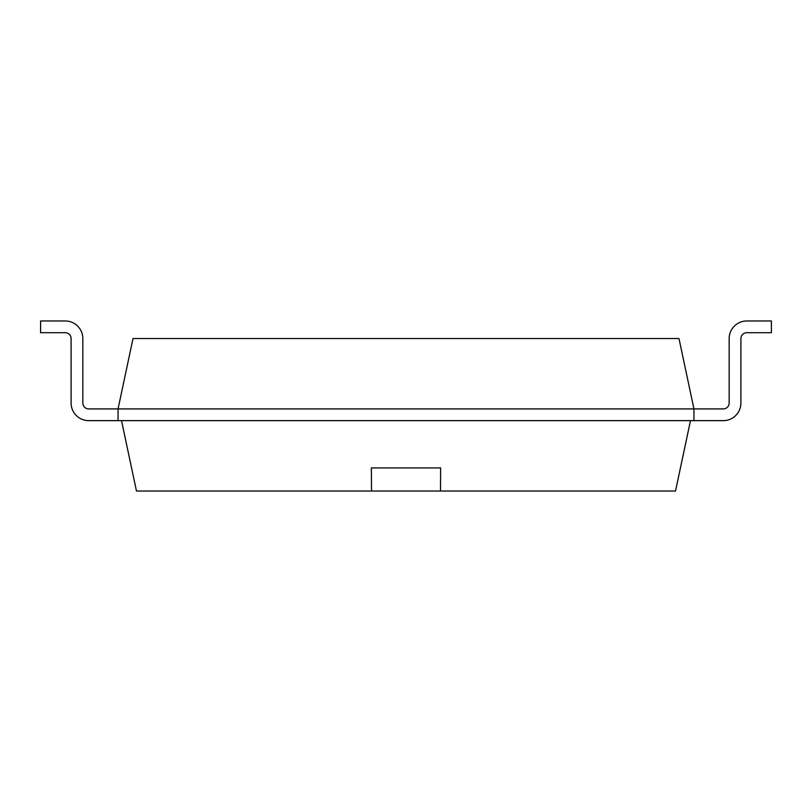 <?xml version="1.0" encoding="UTF-8"?>
<svg xmlns="http://www.w3.org/2000/svg" width="812" height="812" viewBox="0 0 812 812"><rect width="100%" height="100%" fill="white"/><g stroke="black" fill="none" stroke-linecap="round" stroke-linejoin="round"><path stroke-width="0.61" stroke-dasharray="4.06 3.04" d="M88.711 408.913A5.867 5.867 0 0 1 82.834 403.046L82.834 338.574A17.61 17.61 0 0 0 65.234 320.973A17.61 17.61 0 0 1 82.834 338.574A17.61 17.61 0 0 0 65.234 320.973A17.61 17.61 0 0 1 82.834 338.574L82.834 403.046A5.867 5.867 0 0 0 88.711 408.913A5.867 5.867 0 0 1 82.834 403.046L82.834 338.574A17.61 17.61 0 0 0 65.234 320.973A17.61 17.61 0 0 1 82.834 338.574A17.61 17.61 0 0 0 65.234 320.973A17.61 17.61 0 0 1 82.834 338.574L82.834 403.046A5.867 5.867 0 0 0 88.711 408.913A5.867 5.867 0 0 1 82.834 403.046L82.834 338.574A17.61 17.61 0 0 0 65.234 320.973A17.61 17.61 0 0 1 82.834 338.574A17.61 17.61 0 0 0 65.234 320.973A17.61 17.61 0 0 1 82.834 338.574L82.834 403.046A5.867 5.867 0 0 0 88.711 408.913A5.867 5.867 0 0 1 82.834 403.046L82.834 338.574A17.61 17.61 0 0 0 65.234 320.973A17.61 17.61 0 0 1 82.834 338.574A17.61 17.61 0 0 0 65.234 320.973A17.61 17.61 0 0 1 82.834 338.574L82.834 403.046A5.867 5.867 0 0 0 88.711 408.913A5.867 5.867 0 0 1 82.834 403.046L82.834 338.574A17.61 17.61 0 0 0 65.234 320.973A17.61 17.61 0 0 1 82.834 338.574A17.61 17.61 0 0 0 65.234 320.973A17.61 17.61 0 0 1 82.834 338.574L82.834 403.046A5.867 5.867 0 0 0 88.711 408.913A5.867 5.867 0 0 1 82.834 403.046L82.834 338.574A17.61 17.61 0 0 0 65.234 320.973A17.61 17.61 0 0 1 82.834 338.574A17.61 17.61 0 0 0 65.234 320.973A17.61 17.61 0 0 1 82.834 338.574L82.834 403.046A5.867 5.867 0 0 0 88.711 408.913A5.867 5.867 0 0 1 82.834 403.046L82.834 338.574A17.61 17.61 0 0 0 65.234 320.973A17.61 17.61 0 0 1 82.834 338.574A17.61 17.61 0 0 0 65.234 320.973A17.61 17.61 0 0 1 82.834 338.574L82.834 403.046A5.867 5.867 0 0 0 88.711 408.913A5.867 5.867 0 0 1 82.834 403.046L82.834 338.574A17.61 17.61 0 0 0 65.234 320.973A17.61 17.61 0 0 1 82.834 338.574A17.61 17.61 0 0 0 65.234 320.973A17.61 17.61 0 0 1 82.834 338.574L82.834 403.046A5.867 5.867 0 0 0 88.711 408.913A5.867 5.867 0 0 1 82.834 403.046L82.834 338.574A17.61 17.61 0 0 0 65.234 320.973A17.61 17.61 0 0 1 82.834 338.574A17.61 17.61 0 0 0 65.234 320.973A17.61 17.61 0 0 1 82.834 338.574L82.834 403.046A5.867 5.867 0 0 0 88.711 408.913A5.867 5.867 0 0 1 82.834 403.046L82.834 338.574A17.61 17.61 0 0 0 65.234 320.973A17.61 17.61 0 0 1 82.834 338.574A17.61 17.61 0 0 0 65.234 320.973A17.61 17.61 0 0 1 82.834 338.574L82.834 403.046A5.867 5.867 0 0 0 88.711 408.913A5.867 5.867 0 0 1 82.834 403.046L82.834 338.574A17.61 17.61 0 0 0 65.234 320.973A17.61 17.61 0 0 1 82.834 338.574A17.61 17.61 0 0 0 65.234 320.973A17.61 17.61 0 0 1 82.834 338.574L82.834 403.046A5.867 5.867 0 0 0 88.711 408.913A5.867 5.867 0 0 1 82.834 403.046L82.834 338.574A17.61 17.61 0 0 0 65.234 320.973A17.61 17.61 0 0 1 82.834 338.574L82.834 403.046A5.867 5.867 0 0 0 88.711 408.913L118.055 408.913L88.711 408.913L118.055 408.913L118.055 420.646L118.055 408.913L118.055 420.646L118.055 408.913L88.711 408.913L118.055 408.913L88.711 408.913L118.055 408.913L118.055 420.646L118.055 408.913L118.055 420.646L118.055 408.913L88.711 408.913L118.055 408.913L88.711 408.913L118.055 408.913L118.055 420.646L118.055 408.913L118.055 420.646L118.055 408.913L88.711 408.913L118.055 408.913L88.711 408.913L118.055 408.913L118.055 420.646L118.055 408.913L118.055 420.646L118.055 408.913L88.711 408.913L118.055 408.913L88.711 408.913L118.055 408.913L118.055 420.646L118.055 408.913L118.055 420.646L118.055 408.913L88.711 408.913L118.055 408.913L88.711 408.913L118.055 408.913L118.055 420.646L118.055 408.913L118.055 420.646L118.055 408.913L88.711 408.913L118.055 408.913L88.711 408.913L118.055 408.913L118.055 420.646L118.055 408.913L118.055 420.646L118.055 408.913L88.711 408.913L118.055 408.913L88.711 408.913L118.055 408.913L118.055 420.646L118.055 408.913L118.055 420.646L118.055 408.913L88.711 408.913L118.055 408.913L88.711 408.913L118.055 408.913L118.055 420.646L118.055 408.913L118.055 420.646L118.055 408.913L88.711 408.913L118.055 408.913L88.711 408.913L118.055 408.913L118.055 420.646L118.055 408.913L118.055 420.646L118.055 408.913L88.711 408.913L118.055 408.913L88.711 408.913L118.055 408.913L118.055 420.646L118.055 408.913L118.055 420.646L118.055 408.913L88.711 408.913L118.055 408.913L88.711 408.913L118.055 408.913L118.055 420.646L118.055 408.913L133.016 338.533L678.984 338.533L693.945 408.913L693.945 420.646L693.945 408.913L693.945 420.646L693.945 408.913L723.289 408.913L693.945 408.913L723.289 408.913L693.945 408.913L693.945 420.646L693.945 408.913L693.945 420.646L693.945 408.913L723.289 408.913L693.945 408.913L723.289 408.913L693.945 408.913L693.945 420.646L693.945 408.913L693.945 420.646L693.945 408.913L723.289 408.913L693.945 408.913L723.289 408.913L693.945 408.913L693.945 420.646L693.945 408.913L693.945 420.646L693.945 408.913L723.289 408.913L693.945 408.913L723.289 408.913L693.945 408.913L693.945 420.646L693.945 408.913L693.945 420.646L693.945 408.913L723.289 408.913L693.945 408.913L723.289 408.913L693.945 408.913L693.945 420.646L693.945 408.913L693.945 420.646L693.945 408.913L723.289 408.913L693.945 408.913L723.289 408.913L693.945 408.913L693.945 420.646L693.945 408.913L693.945 420.646L693.945 408.913L723.289 408.913L693.945 408.913L723.289 408.913L693.945 408.913L693.945 420.646L693.945 408.913L693.945 420.646L693.945 408.913L723.289 408.913L693.945 408.913L723.289 408.913L693.945 408.913L693.945 420.646L693.945 408.913L693.945 420.646L693.945 408.913L723.289 408.913L693.945 408.913L723.289 408.913L693.945 408.913L693.945 420.646L693.945 408.913L693.945 420.646L693.945 408.913L723.289 408.913L693.945 408.913L723.289 408.913L693.945 408.913L693.945 420.646L693.945 408.913L693.945 420.646L693.945 408.913L723.289 408.913L693.945 408.913L723.289 408.913L693.945 408.913L693.945 420.646L693.945 408.913L693.945 420.646L693.945 408.913L723.289 408.913A5.867 5.867 0 0 0 729.166 403.046L729.166 338.574A17.61 17.61 0 0 1 746.766 320.973L771.4 320.973L746.766 320.973L771.4 320.973L771.4 332.707L746.766 332.707A5.867 5.867 0 0 0 740.899 338.574A5.867 5.867 0 0 1 746.766 332.707A5.867 5.867 0 0 0 740.899 338.574A5.867 5.867 0 0 1 746.766 332.707A5.867 5.867 0 0 0 740.899 338.574A5.867 5.867 0 0 1 746.766 332.707A5.867 5.867 0 0 0 740.899 338.574A5.867 5.867 0 0 1 746.766 332.707A5.867 5.867 0 0 0 740.899 338.574A5.867 5.867 0 0 1 746.766 332.707A5.867 5.867 0 0 0 740.899 338.574A5.867 5.867 0 0 1 746.766 332.707A5.867 5.867 0 0 0 740.899 338.574A5.867 5.867 0 0 1 746.766 332.707A5.867 5.867 0 0 0 740.899 338.574A5.867 5.867 0 0 1 746.766 332.707A5.867 5.867 0 0 0 740.899 338.574A5.867 5.867 0 0 1 746.766 332.707A5.867 5.867 0 0 0 740.899 338.574A5.867 5.867 0 0 1 746.766 332.707A5.867 5.867 0 0 0 740.899 338.574A5.867 5.867 0 0 1 746.766 332.707A5.867 5.867 0 0 0 740.899 338.574A5.867 5.867 0 0 1 746.766 332.707M121.516 420.646L88.711 420.646A17.61 17.61 0 0 1 71.101 403.046A17.61 17.61 0 0 0 88.711 420.646A17.61 17.61 0 0 1 71.101 403.046A17.61 17.61 0 0 0 88.711 420.646L118.055 420.646L88.711 420.646A17.61 17.61 0 0 1 71.101 403.046A17.61 17.61 0 0 0 88.711 420.646A17.61 17.61 0 0 1 71.101 403.046A17.61 17.61 0 0 0 88.711 420.646L118.055 420.646L88.711 420.646A17.61 17.61 0 0 1 71.101 403.046A17.61 17.61 0 0 0 88.711 420.646A17.61 17.61 0 0 1 71.101 403.046A17.61 17.61 0 0 0 88.711 420.646L118.055 420.646L88.711 420.646A17.61 17.61 0 0 1 71.101 403.046A17.61 17.61 0 0 0 88.711 420.646A17.61 17.61 0 0 1 71.101 403.046A17.61 17.61 0 0 0 88.711 420.646L118.055 420.646L88.711 420.646A17.61 17.61 0 0 1 71.101 403.046A17.61 17.61 0 0 0 88.711 420.646A17.61 17.61 0 0 1 71.101 403.046A17.61 17.61 0 0 0 88.711 420.646L118.055 420.646L88.711 420.646A17.61 17.61 0 0 1 71.101 403.046A17.61 17.61 0 0 0 88.711 420.646A17.61 17.61 0 0 1 71.101 403.046A17.61 17.61 0 0 0 88.711 420.646L118.055 420.646L88.711 420.646A17.61 17.61 0 0 1 71.101 403.046A17.61 17.61 0 0 0 88.711 420.646A17.61 17.61 0 0 1 71.101 403.046A17.61 17.61 0 0 0 88.711 420.646L118.055 420.646L88.711 420.646A17.61 17.61 0 0 1 71.101 403.046A17.61 17.61 0 0 0 88.711 420.646A17.61 17.61 0 0 1 71.101 403.046A17.61 17.61 0 0 0 88.711 420.646L118.055 420.646L88.711 420.646A17.61 17.61 0 0 1 71.101 403.046A17.61 17.61 0 0 0 88.711 420.646A17.61 17.61 0 0 1 71.101 403.046A17.61 17.61 0 0 0 88.711 420.646L118.055 420.646L88.711 420.646A17.61 17.61 0 0 1 71.101 403.046A17.61 17.61 0 0 0 88.711 420.646A17.61 17.61 0 0 1 71.101 403.046A17.61 17.61 0 0 0 88.711 420.646L118.055 420.646L88.711 420.646A17.61 17.61 0 0 1 71.101 403.046A17.61 17.61 0 0 0 88.711 420.646A17.61 17.61 0 0 1 71.101 403.046A17.61 17.61 0 0 0 88.711 420.646L118.055 420.646L88.711 420.646A17.61 17.61 0 0 1 71.101 403.046L71.101 338.574L71.101 403.046A17.61 17.61 0 0 0 88.711 420.646L118.055 420.646L118.055 408.913L693.945 408.913L693.945 420.646L690.484 420.646L723.289 420.646A17.61 17.61 0 0 0 740.899 403.046L740.899 338.574L740.899 403.046A17.61 17.61 0 0 1 723.289 420.646A17.61 17.61 0 0 0 740.899 403.046A17.61 17.61 0 0 1 723.289 420.646L118.055 420.646L118.055 408.913L118.055 420.646L693.945 420.646L690.484 420.646L675.523 491.027L136.477 491.027L121.516 420.646L690.484 420.646M771.4 320.973L771.4 332.707L771.4 320.973L746.766 320.973L771.4 320.973L746.766 320.973L771.4 320.973L771.4 332.707L771.4 320.973L771.4 332.707L771.4 320.973L746.766 320.973L771.4 320.973L746.766 320.973L771.4 320.973L771.4 332.707L771.4 320.973L771.4 332.707L771.4 320.973L746.766 320.973L771.4 320.973L746.766 320.973L771.4 320.973L771.4 332.707L771.4 320.973L771.4 332.707L771.4 320.973L746.766 320.973L771.4 320.973L746.766 320.973L771.4 320.973L771.4 332.707L771.4 320.973L771.4 332.707L771.4 320.973L746.766 320.973L771.4 320.973L746.766 320.973L771.4 320.973L771.4 332.707L771.4 320.973L771.4 332.707L771.4 320.973L746.766 320.973L771.4 320.973L746.766 320.973L771.4 320.973L771.4 332.707L771.4 320.973L771.4 332.707L771.4 320.973L746.766 320.973L771.4 320.973L746.766 320.973L771.4 320.973L771.4 332.707L771.4 320.973L771.4 332.707L771.4 320.973L746.766 320.973L771.4 320.973L746.766 320.973L771.4 320.973L771.4 332.707L771.4 320.973L771.4 332.707L771.4 320.973L746.766 320.973L771.4 320.973L746.766 320.973L771.4 320.973L771.4 332.707L771.4 320.973L771.4 332.707L771.4 320.973L746.766 320.973L771.4 320.973L746.766 320.973L771.4 320.973L771.4 332.707L771.4 320.973L771.4 332.707L771.4 320.973L746.766 320.973A17.61 17.61 0 0 0 729.166 338.574L729.166 403.046L729.166 338.574A17.61 17.61 0 0 1 746.766 320.973A17.61 17.61 0 0 0 729.166 338.574A17.61 17.61 0 0 1 746.766 320.973A17.61 17.61 0 0 0 729.166 338.574L729.166 403.046L729.166 338.574A17.61 17.61 0 0 1 746.766 320.973A17.61 17.61 0 0 0 729.166 338.574A17.61 17.61 0 0 1 746.766 320.973A17.61 17.61 0 0 0 729.166 338.574L729.166 403.046L729.166 338.574A17.61 17.61 0 0 1 746.766 320.973A17.61 17.61 0 0 0 729.166 338.574A17.61 17.61 0 0 1 746.766 320.973A17.61 17.61 0 0 0 729.166 338.574L729.166 403.046L729.166 338.574A17.61 17.61 0 0 1 746.766 320.973A17.61 17.61 0 0 0 729.166 338.574A17.61 17.61 0 0 1 746.766 320.973A17.61 17.61 0 0 0 729.166 338.574L729.166 403.046L729.166 338.574A17.61 17.61 0 0 1 746.766 320.973A17.61 17.61 0 0 0 729.166 338.574A17.61 17.61 0 0 1 746.766 320.973A17.61 17.61 0 0 0 729.166 338.574L729.166 403.046L729.166 338.574A17.61 17.61 0 0 1 746.766 320.973A17.61 17.61 0 0 0 729.166 338.574A17.61 17.61 0 0 1 746.766 320.973A17.61 17.61 0 0 0 729.166 338.574L729.166 403.046L729.166 338.574A17.61 17.61 0 0 1 746.766 320.973A17.61 17.61 0 0 0 729.166 338.574A17.61 17.61 0 0 1 746.766 320.973A17.61 17.61 0 0 0 729.166 338.574L729.166 403.046L729.166 338.574A17.61 17.61 0 0 1 746.766 320.973A17.61 17.61 0 0 0 729.166 338.574A17.61 17.61 0 0 1 746.766 320.973A17.61 17.61 0 0 0 729.166 338.574L729.166 403.046L729.166 338.574A17.61 17.61 0 0 1 746.766 320.973A17.61 17.61 0 0 0 729.166 338.574A17.61 17.61 0 0 1 746.766 320.973A17.61 17.61 0 0 0 729.166 338.574L729.166 403.046L729.166 338.574A17.61 17.61 0 0 1 746.766 320.973A17.61 17.61 0 0 0 729.166 338.574A17.61 17.61 0 0 1 746.766 320.973A17.61 17.61 0 0 0 729.166 338.574L729.166 403.046L729.166 338.574A17.61 17.61 0 0 1 746.766 320.973A17.61 17.61 0 0 0 729.166 338.574A17.61 17.61 0 0 1 746.766 320.973A17.61 17.61 0 0 0 729.166 338.574L729.166 403.046L729.166 338.574A17.61 17.61 0 0 1 746.766 320.973L771.4 320.973L771.4 332.707L771.4 320.973M723.289 408.913A5.867 5.867 0 0 0 729.166 403.046A5.867 5.867 0 0 1 723.289 408.913A5.867 5.867 0 0 0 729.166 403.046A5.867 5.867 0 0 1 723.289 408.913A5.867 5.867 0 0 0 729.166 403.046A5.867 5.867 0 0 1 723.289 408.913A5.867 5.867 0 0 0 729.166 403.046A5.867 5.867 0 0 1 723.289 408.913A5.867 5.867 0 0 0 729.166 403.046A5.867 5.867 0 0 1 723.289 408.913A5.867 5.867 0 0 0 729.166 403.046A5.867 5.867 0 0 1 723.289 408.913A5.867 5.867 0 0 0 729.166 403.046A5.867 5.867 0 0 1 723.289 408.913A5.867 5.867 0 0 0 729.166 403.046A5.867 5.867 0 0 1 723.289 408.913A5.867 5.867 0 0 0 729.166 403.046A5.867 5.867 0 0 1 723.289 408.913A5.867 5.867 0 0 0 729.166 403.046A5.867 5.867 0 0 1 723.289 408.913A5.867 5.867 0 0 0 729.166 403.046A5.867 5.867 0 0 1 723.289 408.913A5.867 5.867 0 0 0 729.166 403.046M723.289 420.646L693.945 420.646L723.289 420.646A17.61 17.61 0 0 0 740.899 403.046A17.61 17.61 0 0 1 723.289 420.646A17.61 17.61 0 0 0 740.899 403.046A17.61 17.61 0 0 1 723.289 420.646L693.945 420.646L723.289 420.646A17.61 17.61 0 0 0 740.899 403.046A17.61 17.61 0 0 1 723.289 420.646A17.61 17.61 0 0 0 740.899 403.046A17.61 17.61 0 0 1 723.289 420.646L693.945 420.646L723.289 420.646A17.61 17.61 0 0 0 740.899 403.046A17.61 17.61 0 0 1 723.289 420.646A17.61 17.61 0 0 0 740.899 403.046A17.61 17.61 0 0 1 723.289 420.646L693.945 420.646L723.289 420.646A17.61 17.61 0 0 0 740.899 403.046A17.61 17.61 0 0 1 723.289 420.646A17.61 17.61 0 0 0 740.899 403.046A17.61 17.61 0 0 1 723.289 420.646L693.945 420.646L723.289 420.646A17.61 17.61 0 0 0 740.899 403.046A17.61 17.61 0 0 1 723.289 420.646A17.61 17.61 0 0 0 740.899 403.046A17.61 17.61 0 0 1 723.289 420.646L693.945 420.646L723.289 420.646A17.61 17.61 0 0 0 740.899 403.046A17.61 17.61 0 0 1 723.289 420.646A17.61 17.61 0 0 0 740.899 403.046A17.61 17.61 0 0 1 723.289 420.646L693.945 420.646L723.289 420.646A17.61 17.61 0 0 0 740.899 403.046A17.61 17.61 0 0 1 723.289 420.646A17.61 17.61 0 0 0 740.899 403.046A17.61 17.61 0 0 1 723.289 420.646L693.945 420.646L723.289 420.646A17.61 17.61 0 0 0 740.899 403.046A17.61 17.61 0 0 1 723.289 420.646A17.61 17.61 0 0 0 740.899 403.046A17.61 17.61 0 0 1 723.289 420.646L693.945 420.646L723.289 420.646A17.61 17.61 0 0 0 740.899 403.046A17.61 17.61 0 0 1 723.289 420.646A17.61 17.61 0 0 0 740.899 403.046A17.61 17.61 0 0 1 723.289 420.646L693.945 420.646L723.289 420.646A17.61 17.61 0 0 0 740.899 403.046A17.61 17.61 0 0 1 723.289 420.646A17.61 17.61 0 0 0 740.899 403.046A17.61 17.61 0 0 1 723.289 420.646L693.945 420.646L723.289 420.646A17.61 17.61 0 0 0 740.899 403.046A17.61 17.61 0 0 1 723.289 420.646A17.61 17.61 0 0 0 740.899 403.046M88.711 420.646A17.61 17.61 0 0 1 71.101 403.046L71.101 338.574A5.867 5.867 0 0 0 65.234 332.707L40.6 332.707L65.234 332.707L40.6 332.707L65.234 332.707L40.6 332.707L65.234 332.707L40.6 332.707L65.234 332.707L40.6 332.707L65.234 332.707L40.6 332.707L65.234 332.707L40.6 332.707L65.234 332.707L40.6 332.707L65.234 332.707L40.6 332.707L65.234 332.707L40.6 332.707L65.234 332.707L40.6 332.707L65.234 332.707L40.6 332.707L65.234 332.707L40.6 332.707L65.234 332.707L40.6 332.707L65.234 332.707L40.6 332.707L65.234 332.707L40.6 332.707L65.234 332.707L40.6 332.707L65.234 332.707L40.6 332.707L65.234 332.707L40.6 332.707L65.234 332.707L40.6 332.707L65.234 332.707L40.6 332.707L65.234 332.707L40.6 332.707L65.234 332.707L40.6 332.707L65.234 332.707L40.6 332.707L40.6 320.973L40.6 332.707L40.6 320.973L40.6 332.707L40.6 320.973L40.6 332.707L40.6 320.973L40.6 332.707L40.6 320.973L40.6 332.707L40.6 320.973L40.6 332.707L40.6 320.973L40.6 332.707L40.6 320.973L40.6 332.707L40.6 320.973L40.6 332.707L40.6 320.973L40.6 332.707L40.6 320.973L40.6 332.707L40.6 320.973L40.6 332.707L40.6 320.973L40.6 332.707L40.6 320.973L40.6 332.707L40.6 320.973L40.6 332.707L40.6 320.973L40.6 332.707L40.6 320.973L40.6 332.707L40.6 320.973L40.6 332.707L40.6 320.973L40.6 332.707L40.6 320.973L40.6 332.707L40.6 320.973L40.6 332.707L40.6 320.973L40.6 332.707L40.6 320.973L40.6 332.707L40.6 320.973L65.234 320.973L40.6 320.973M71.101 338.574L71.101 403.046L71.101 338.574A5.867 5.867 0 0 0 65.234 332.707A5.867 5.867 0 0 1 71.101 338.574A5.867 5.867 0 0 0 65.234 332.707A5.867 5.867 0 0 1 71.101 338.574A5.867 5.867 0 0 0 65.234 332.707A5.867 5.867 0 0 1 71.101 338.574A5.867 5.867 0 0 0 65.234 332.707A5.867 5.867 0 0 1 71.101 338.574A5.867 5.867 0 0 0 65.234 332.707A5.867 5.867 0 0 1 71.101 338.574A5.867 5.867 0 0 0 65.234 332.707A5.867 5.867 0 0 1 71.101 338.574A5.867 5.867 0 0 0 65.234 332.707A5.867 5.867 0 0 1 71.101 338.574A5.867 5.867 0 0 0 65.234 332.707A5.867 5.867 0 0 1 71.101 338.574A5.867 5.867 0 0 0 65.234 332.707A5.867 5.867 0 0 1 71.101 338.574A5.867 5.867 0 0 0 65.234 332.707A5.867 5.867 0 0 1 71.101 338.574A5.867 5.867 0 0 0 65.234 332.707A5.867 5.867 0 0 1 71.101 338.574A5.867 5.867 0 0 0 65.234 332.707M82.834 338.574A17.61 17.61 0 0 0 65.234 320.973M440.662 474.726L440.662 467.925M371.338 474.726L371.338 467.925"/><path stroke-width="1.22" d="M88.711 408.913A5.867 5.867 0 0 1 82.834 403.046A5.867 5.867 0 0 0 88.711 408.913A5.867 5.867 0 0 1 82.834 403.046A5.867 5.867 0 0 0 88.711 408.913A5.867 5.867 0 0 1 82.834 403.046A5.867 5.867 0 0 0 88.711 408.913A5.867 5.867 0 0 1 82.834 403.046A5.867 5.867 0 0 0 88.711 408.913A5.867 5.867 0 0 1 82.834 403.046A5.867 5.867 0 0 0 88.711 408.913A5.867 5.867 0 0 1 82.834 403.046A5.867 5.867 0 0 0 88.711 408.913A5.867 5.867 0 0 1 82.834 403.046A5.867 5.867 0 0 0 88.711 408.913A5.867 5.867 0 0 1 82.834 403.046A5.867 5.867 0 0 0 88.711 408.913A5.867 5.867 0 0 1 82.834 403.046A5.867 5.867 0 0 0 88.711 408.913A5.867 5.867 0 0 1 82.834 403.046A5.867 5.867 0 0 0 88.711 408.913A5.867 5.867 0 0 1 82.834 403.046A5.867 5.867 0 0 0 88.711 408.913A5.867 5.867 0 0 1 82.834 403.046A5.867 5.867 0 0 0 88.711 408.913L693.945 408.913L693.945 420.646L723.289 420.646A17.61 17.61 0 0 0 740.899 403.046L740.899 338.574A5.867 5.867 0 0 1 746.766 332.707L771.4 332.707L771.4 320.973L746.766 320.973A17.61 17.61 0 0 0 729.166 338.574L729.166 403.046A5.867 5.867 0 0 1 723.289 408.913L693.945 408.913L678.984 338.533L133.016 338.533L118.055 408.913L118.055 420.646L88.711 420.646A17.61 17.61 0 0 1 71.101 403.046L71.101 338.574A5.867 5.867 0 0 0 65.234 332.707L40.6 332.707L40.6 320.973L65.234 320.973A17.61 17.61 0 0 1 82.834 338.574L82.834 403.046L82.834 338.574M723.289 420.646L88.711 420.646M746.766 332.707A5.867 5.867 0 0 0 740.899 338.574A5.867 5.867 0 0 1 746.766 332.707A5.867 5.867 0 0 0 740.899 338.574A5.867 5.867 0 0 1 746.766 332.707A5.867 5.867 0 0 0 740.899 338.574A5.867 5.867 0 0 1 746.766 332.707A5.867 5.867 0 0 0 740.899 338.574A5.867 5.867 0 0 1 746.766 332.707A5.867 5.867 0 0 0 740.899 338.574A5.867 5.867 0 0 1 746.766 332.707A5.867 5.867 0 0 0 740.899 338.574A5.867 5.867 0 0 1 746.766 332.707A5.867 5.867 0 0 0 740.899 338.574A5.867 5.867 0 0 1 746.766 332.707A5.867 5.867 0 0 0 740.899 338.574A5.867 5.867 0 0 1 746.766 332.707A5.867 5.867 0 0 0 740.899 338.574A5.867 5.867 0 0 1 746.766 332.707A5.867 5.867 0 0 0 740.899 338.574A5.867 5.867 0 0 1 746.766 332.707A5.867 5.867 0 0 0 740.899 338.574A5.867 5.867 0 0 1 746.766 332.707A5.867 5.867 0 0 0 740.899 338.574L740.899 403.046M723.289 408.913A5.867 5.867 0 0 0 729.166 403.046A5.867 5.867 0 0 1 723.289 408.913A5.867 5.867 0 0 0 729.166 403.046A5.867 5.867 0 0 1 723.289 408.913A5.867 5.867 0 0 0 729.166 403.046A5.867 5.867 0 0 1 723.289 408.913A5.867 5.867 0 0 0 729.166 403.046A5.867 5.867 0 0 1 723.289 408.913A5.867 5.867 0 0 0 729.166 403.046A5.867 5.867 0 0 1 723.289 408.913A5.867 5.867 0 0 0 729.166 403.046A5.867 5.867 0 0 1 723.289 408.913A5.867 5.867 0 0 0 729.166 403.046A5.867 5.867 0 0 1 723.289 408.913A5.867 5.867 0 0 0 729.166 403.046A5.867 5.867 0 0 1 723.289 408.913A5.867 5.867 0 0 0 729.166 403.046A5.867 5.867 0 0 1 723.289 408.913A5.867 5.867 0 0 0 729.166 403.046A5.867 5.867 0 0 1 723.289 408.913A5.867 5.867 0 0 0 729.166 403.046A5.867 5.867 0 0 1 723.289 408.913A5.867 5.867 0 0 0 729.166 403.046M71.101 338.574A5.867 5.867 0 0 0 65.234 332.707A5.867 5.867 0 0 1 71.101 338.574A5.867 5.867 0 0 0 65.234 332.707A5.867 5.867 0 0 1 71.101 338.574A5.867 5.867 0 0 0 65.234 332.707A5.867 5.867 0 0 1 71.101 338.574A5.867 5.867 0 0 0 65.234 332.707A5.867 5.867 0 0 1 71.101 338.574A5.867 5.867 0 0 0 65.234 332.707A5.867 5.867 0 0 1 71.101 338.574A5.867 5.867 0 0 0 65.234 332.707A5.867 5.867 0 0 1 71.101 338.574A5.867 5.867 0 0 0 65.234 332.707A5.867 5.867 0 0 1 71.101 338.574A5.867 5.867 0 0 0 65.234 332.707A5.867 5.867 0 0 1 71.101 338.574A5.867 5.867 0 0 0 65.234 332.707A5.867 5.867 0 0 1 71.101 338.574A5.867 5.867 0 0 0 65.234 332.707A5.867 5.867 0 0 1 71.101 338.574A5.867 5.867 0 0 0 65.234 332.707A5.867 5.867 0 0 1 71.101 338.574A5.867 5.867 0 0 0 65.234 332.707M40.6 320.973L65.234 320.973M690.484 420.646L675.523 491.027L136.477 491.027L121.516 420.646M440.49 491.027L440.632 467.925L371.368 467.925L371.51 491.027M371.338 467.925L440.662 467.925"/></g></svg>
